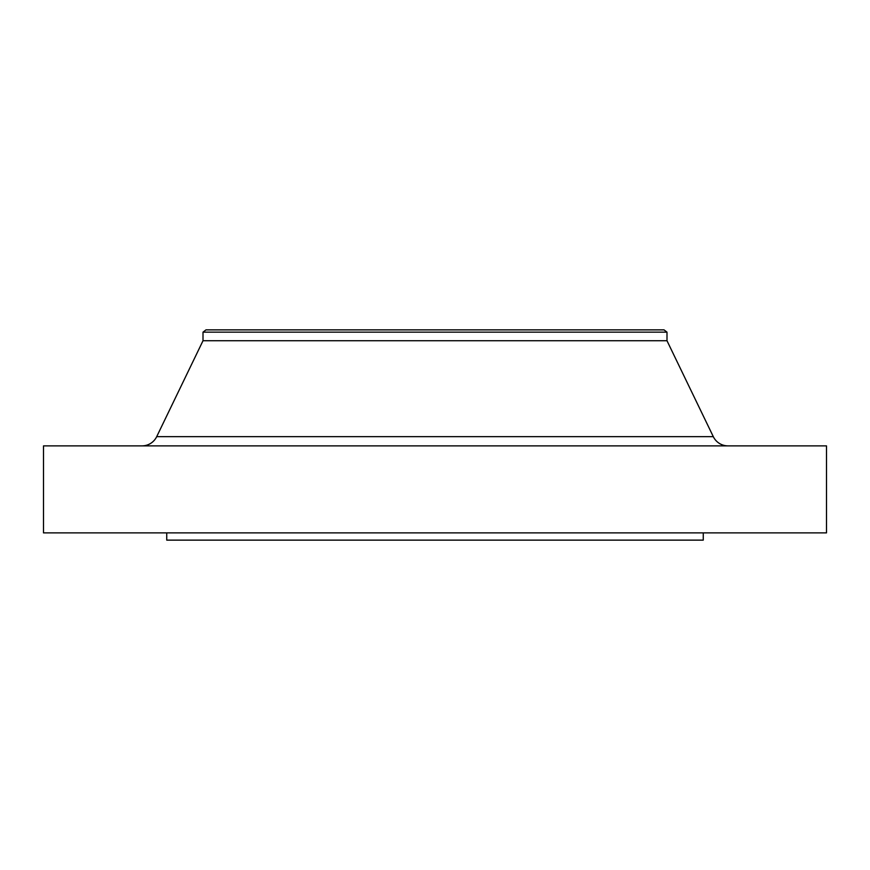 <?xml version="1.0" encoding="UTF-8"?>
<svg xmlns="http://www.w3.org/2000/svg" width="870" height="870" viewBox="0 0 870 870"><rect width="100%" height="100%" fill="white"/><g stroke="black" fill="none" stroke-linecap="round" stroke-linejoin="round"><path stroke-width="1.3" d="M727.994 445.875A16.312 16.312 0 0 1 713.302 436.653L666.996 340.746L203.004 340.746L156.698 436.653L713.302 436.653M142.006 445.875A16.312 16.312 0 0 0 156.698 436.653M203.004 332.155L666.996 332.155L664.027 329.871L205.972 329.871L203.004 332.155L203.004 340.746M666.996 332.155L666.996 340.746M826.5 445.875L43.5 445.875L43.5 532.875L826.5 532.875L826.5 445.875M166.746 532.875L166.746 540.129L703.254 540.129L703.254 532.875"/></g></svg>
